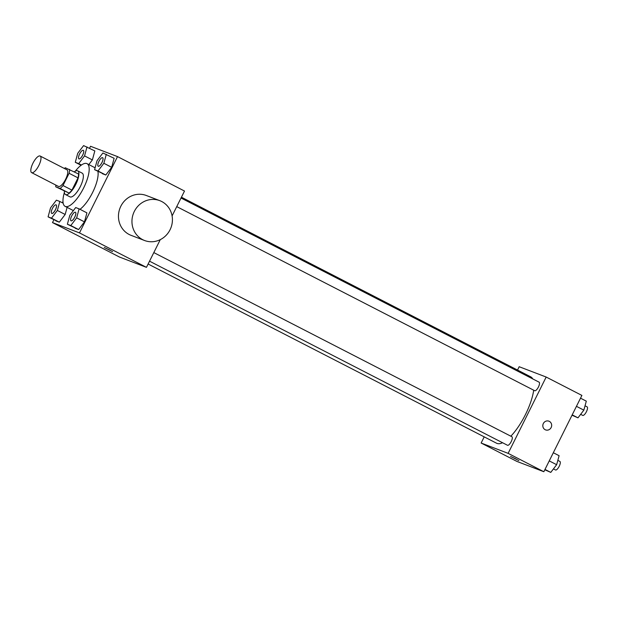 <?xml version="1.0" encoding="UTF-8"?>
<svg xmlns="http://www.w3.org/2000/svg" width="618" height="618" viewBox="0 0 618 618"><rect width="100%" height="100%" fill="white"/><g stroke="black" fill="none" stroke-linecap="round" stroke-linejoin="round"><path stroke-width="0.93" d="M38.849 165.462A9.332 3.144 117.2 0 1 31.626 172.631A9.332 3.144 117.2 0 1 33.102 162.897A9.332 3.144 117.2 0 1 40.162 156.037A9.332 3.144 117.2 0 1 38.849 165.462M40.162 156.037L66.953 169.811A9.332 3.144 117.2 0 1 65.639 179.243A9.332 3.144 117.2 0 1 58.416 186.412L31.626 172.631M71.935 190.112A12.669 4.272 117.2 0 1 69.023 193.071L55.767 186.821L60.093 188.475A12.669 4.272 117.2 0 0 63.005 185.524L71.935 190.112L78.038 177.876A12.669 4.272 117.2 0 0 78.532 173.99L65.276 167.748A12.669 4.272 117.2 0 0 64.388 168.49M55.767 186.821A12.669 4.272 117.2 0 1 55.852 185.091M63.005 185.524L69.108 173.287A12.669 4.272 117.2 0 0 69.602 169.402M69.023 193.071L60.093 188.475M78.038 177.876L69.108 173.287M64.334 191.225A13.333 4.488 -62.8 0 0 65.516 194.562A13.333 4.488 -62.8 0 0 65.67 194.631A13.333 4.488 -62.8 0 0 75.72 184.535A13.333 4.488 -62.8 0 0 77.713 170.846A13.333 4.488 -62.8 0 0 74.314 171.819M77.713 170.846L82.179 173.148A13.333 4.488 117.2 0 1 80.301 186.613A13.333 4.488 117.2 0 1 70.135 196.926A13.333 4.488 117.2 0 1 69.981 196.856L65.516 194.562M75.311 171.163A23.994 8.088 117.2 0 1 87.053 163.662A23.994 8.088 117.2 0 1 83.669 187.903A23.994 8.088 117.2 0 1 65.106 206.342A23.994 8.088 117.2 0 1 64.38 192.422M97.922 171.395A23.994 8.088 117.2 0 1 92.6 192.499A23.994 8.088 117.2 0 1 79.992 209.309M48.08 216.856L59.305 222.179L65.168 214.485L67.107 207.37L65.168 214.485L57.35 210.468L59.815 201.468L56.4 200.162L50.537 207.864L48.08 216.856L51.487 218.162L57.35 210.468M84.558 155.906L92.376 159.923L88.83 164.573L92.376 159.923L94.832 150.923L83.608 145.601L77.737 153.295L75.28 162.295L78.695 163.6L84.558 155.906L87.014 146.906M53.866 219.83L52.491 222.588L79.483 232.909L117.528 156.601L90.537 146.273L89.571 148.22M62.974 201.553L62.364 202.781M67.377 224.241L78.602 229.564L84.465 221.87L86.922 212.87L79.112 208.853L75.697 207.548L69.834 215.242L67.377 224.241L70.784 225.547L76.655 217.853L79.112 208.853M94.585 169.68L105.802 175.002L111.673 167.308L114.129 158.308L102.905 152.986L97.041 160.68L94.585 169.68L97.992 170.985L103.855 163.291L106.311 154.291M52.491 222.588L119.467 257.034L146.458 267.355L79.483 232.909M109.88 250.128L104.226 247.478L109.88 250.128M146.458 267.355L160.278 239.629M172.09 215.937L184.504 191.047L117.528 156.601M144.566 240.51L131.07 235.342A21.329 20.07 -69.1 0 1 119.946 208.251A21.329 20.07 -69.1 0 1 146.311 195.497L159.807 200.665A21.329 20.07 -69.1 0 1 170.05 229.772A21.329 20.07 -69.1 0 1 144.566 240.51A21.329 20.07 -69.1 0 1 133.442 213.411A21.329 20.07 -69.1 0 1 159.807 200.665M112.584 251.642L104.233 247.478M533.697 390.197A37.327 12.576 117.2 0 1 525.462 414.554A37.327 12.576 117.2 0 1 510.847 436.2M502.55 442.727A37.327 12.576 117.2 0 1 496.586 443.23L148.119 264.025M181.429 197.204L530.723 376.841A37.327 12.576 117.2 0 1 532.77 378.927M176.74 206.621L534.709 390.715A4.797 1.615 -62.8 0 0 538.34 387.185A4.797 1.615 -62.8 0 0 539.105 382.179L181.028 198.023M153.82 252.592L511.897 436.741A4.797 1.615 117.2 0 1 511.217 441.592A4.797 1.615 117.2 0 1 507.509 445.277L149.541 261.182M484.211 436.872L481.136 443.029L508.127 453.357L546.173 377.042L519.182 366.721L517.521 370.051M508.127 453.357L543.848 471.727L516.857 461.399L481.136 443.029M516.2 459.089L510.545 456.447L516.2 459.089M543.848 471.727L581.893 395.412L546.173 377.042M548.908 421.175A4.666 4.388 -69.1 0 1 551.148 427.54A4.666 4.388 -69.1 0 1 543.145 423.963A4.666 4.388 -69.1 0 1 548.908 421.175A4.666 4.388 -69.1 0 1 551.148 427.54A4.666 4.388 -69.1 0 1 545.578 429.889M518.904 460.603L510.553 456.439M572.021 415.219L577.985 417.838L583.848 410.136L586.304 401.144L580.518 398.17M577.985 417.838L572.198 414.856M583.848 410.136L576.447 406.335M585.03 405.802L587.1 406.86A4.797 1.615 117.2 0 1 586.42 411.712A4.797 1.615 117.2 0 1 582.712 415.396L580.65 414.338M544.813 469.78L550.777 472.399L556.648 464.705L559.105 455.705L553.319 452.731M550.777 472.399L544.999 469.425M556.648 464.705L549.247 460.897M557.83 460.364L559.893 461.43A4.797 1.615 117.2 0 1 559.22 466.273A4.797 1.615 117.2 0 1 555.505 469.966L553.442 468.9M102.603 157.698L102.642 157.714A4.797 1.615 117.2 0 1 102.642 157.714A4.797 1.615 117.2 0 1 101.962 162.565A4.797 1.615 117.2 0 1 98.254 166.25A4.797 1.615 117.2 0 1 98.239 166.242A4.797 1.615 117.2 0 1 98.973 161.228A4.797 1.615 117.2 0 1 102.603 157.698A4.797 1.615 117.2 0 1 101.931 162.549A4.797 1.615 117.2 0 1 98.216 166.234L98.254 166.25M102.395 173.697L105.802 175.002L97.992 170.985M105.802 175.002L111.673 167.308L103.855 163.291M111.673 167.308L114.129 158.308M82.665 155.18A4.797 1.615 117.2 0 1 78.957 158.872A4.797 1.615 117.2 0 1 78.934 158.857L78.919 158.849A4.797 1.615 117.2 0 1 79.676 153.843A4.797 1.615 117.2 0 1 83.306 150.313A4.797 1.615 117.2 0 1 83.345 150.336A4.797 1.615 117.2 0 1 82.665 155.18M81.097 165.284L75.28 162.295M81.46 165.021L78.695 163.6M92.376 159.923L94.832 150.923M83.345 150.336L83.306 150.313A4.797 1.615 117.2 0 1 82.634 155.164A4.797 1.615 117.2 0 1 78.919 158.849M75.404 212.26L75.442 212.275A4.797 1.615 117.2 0 1 75.442 212.275A4.797 1.615 117.2 0 1 74.763 217.127A4.797 1.615 117.2 0 1 71.047 220.811A4.797 1.615 117.2 0 1 71.031 220.804L71.016 220.796A4.797 1.615 117.2 0 1 71.773 215.79A4.797 1.615 117.2 0 1 75.404 212.26A4.797 1.615 117.2 0 1 74.724 217.111A4.797 1.615 117.2 0 1 71.016 220.796M75.195 228.258L78.602 229.564L70.784 225.547M78.602 229.564L84.465 221.87L76.655 217.853M84.465 221.87L86.922 212.87M56.107 204.875A4.797 1.615 117.2 0 1 55.427 209.726A4.797 1.615 117.2 0 1 51.711 213.411A4.797 1.615 117.2 0 1 52.468 208.405A4.797 1.615 117.2 0 1 56.107 204.875L56.138 204.898A4.797 1.615 117.2 0 1 56.138 204.898A4.797 1.615 117.2 0 1 55.465 209.749A4.797 1.615 117.2 0 1 51.75 213.434A4.797 1.615 117.2 0 1 51.734 213.426M55.89 220.881L59.305 222.179L51.487 218.162M59.305 222.179L65.168 214.485M63.167 203.198L59.815 201.468M95.095 167.795L87.053 163.662M73.38 210.591L65.106 206.342"/></g></svg>
